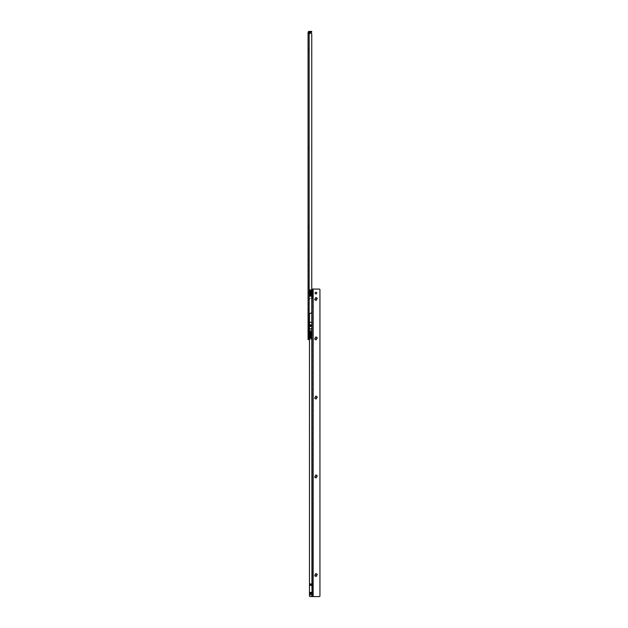 <?xml version="1.0" encoding="UTF-8"?>
<svg xmlns="http://www.w3.org/2000/svg" width="628" height="628" viewBox="0 0 628 628"><rect width="100%" height="100%" fill="white"/><g stroke="black" fill="none" stroke-linecap="round" stroke-linejoin="round"><path stroke-width="0.47" stroke-dasharray="3.14 2.35" d="M308.065 50.428L308.065 48.733L308.222 50.428L308.222 48.733L308.992 47.964L308.992 51.198L308.992 47.964M308.065 48.733L308.222 50.428L308.992 51.198M308.065 149.04L308.065 147.345L308.222 149.04L308.222 147.345L308.992 146.575L308.992 149.809L308.992 146.575M308.065 147.345L308.222 149.04L308.992 149.809M308.065 227.925L308.065 226.229L308.222 227.925L308.222 226.229L308.992 225.46L308.992 228.694L308.992 225.46M308.065 226.229L308.222 227.925L308.992 228.694M308.065 287.09L308.065 285.395L308.222 287.09L308.222 285.395L308.992 284.625L308.992 287.86L308.992 284.625M308.065 285.395L308.222 287.09L308.992 287.86M308.065 326.536L308.065 324.841L308.222 326.536L308.222 324.841L308.992 324.072L308.992 327.306L308.992 324.072M308.065 324.841L308.222 326.536L308.992 327.306M308.065 331.152L308.065 329.464L308.222 331.152L308.222 329.464L308.992 328.687L308.992 331.929L308.992 328.687M308.065 329.464L308.222 331.152L308.992 331.929M308.992 334.622L308.419 334.622L308.065 336.828L308.065 334.269L308.065 336.828L308.065 334.269L308.065 336.828L308.065 334.269L308.419 336.475L308.992 336.475L308.992 334.622L308.992 336.475M308.992 330.791L308.065 330.791L308.065 331.545L308.992 331.545L308.992 32.475L311.692 32.326L311.692 31.4L309.149 31.4A1.075 1.075 0 0 0 308.065 32.475L308.065 33.41L308.992 33.41L308.992 313.741M309.455 330.312L310.224 330.312A1.539 1.539 0 0 0 311.763 328.766A1.539 1.539 0 0 1 310.224 330.312L308.065 330.791L308.065 33.41L310.844 33.253A0.926 0.926 0 0 1 311.763 34.171L311.763 328.766L311.763 298.261L310.993 298.261L312.077 297.947L312.077 586.356L311.92 585.429L309.455 585.429L309.455 595.933M311.763 296.699L311.763 289.382M310.844 33.253A0.926 0.926 0 0 1 311.763 34.171A0.926 0.926 0 0 0 310.844 33.253L310.044 33.253M311.763 34.171L311.763 311.818A1.539 1.539 0 0 1 310.224 313.356L309.149 313.356L309.149 33.622L308.85 313.356M308.992 338.013L308.992 339.552L308.065 339.552L308.065 331.545L308.992 331.545L308.992 338.013L308.065 338.013M308.992 314.589L308.065 314.589M309.149 33.622L308.921 330.312M308.065 33.41L308.607 33.622M311.245 337.228L311.245 333.868L311.245 337.228L310.75 337.322L310.75 333.774L310.75 337.322A0.628 0.628 0 0 0 309.973 337.322L309.973 333.774L309.973 337.322L309.212 337.322M311.245 333.868L310.75 333.774A0.628 0.628 0 0 1 309.973 333.774L310.24 333.476M311.088 333.727L311.088 337.362M308.992 337.228L308.992 333.868L308.992 337.228M308.992 334.52L311.245 334.614L311.245 336.482L309.086 336.482L309.086 334.614L308.992 336.569L308.992 334.52L308.992 336.569M311.245 336.482L311.245 334.614M309.212 333.774L310.365 333.861L310.365 333.193L309.934 333.28L310.365 333.154A0.612 0.612 0 0 0 309.753 333.774A0.612 0.612 0 0 0 310.365 334.386A0.612 0.612 0 0 0 310.797 333.327M309.086 337.322L309.086 333.774M310.365 333.821L310.365 334.394L309.934 333.915L309.934 333.083M309.934 333.201L309.957 333.656M310.24 333.138L309.934 334.457M309.934 333.641L310.24 334.253M309.989 336.812A0.628 0.628 0 0 0 309.957 336.836L310.365 336.694L310.365 337.275L309.934 337.817L309.934 337.205L309.934 338.005L310.24 337.613L310.114 338.178L311.041 338.178L311.041 332.911L311.041 338.178M310.365 337.275L309.957 334.253A0.628 0.628 0 0 0 309.989 334.284M309.934 333.735L309.934 334.277A0.785 0.785 0 0 0 309.934 334.284M309.957 334.708L309.934 335.069A0.785 0.785 0 0 0 310.24 335.289L309.957 335.046A0.628 0.628 0 0 0 310.993 334.567A0.628 0.628 0 0 0 309.957 334.08L310.365 333.939L310.365 334.92L309.934 334.748L309.934 336.074A0.785 0.785 0 0 0 310.24 336.27L309.957 335.831M310.24 335.823L310.24 335.046M309.934 336.639L310.365 337.158A0.628 0.628 0 0 0 310.993 336.529A0.628 0.628 0 0 0 309.957 336.051L309.957 336.106M309.934 338.005L310.24 336.844M309.934 337.44L310.365 338.178M310.24 337.44L310.24 337.919M309.957 337.385L310.24 336.608L309.934 337.362L310.365 337.22L309.957 337.315M309.934 336.812L310.24 336.113M309.934 337.817L310.24 337.315M309.957 333.711L310.365 333.868L310.365 333.193M310.154 337.44L311.041 337.44L311.041 333.649L310.154 333.649M310.365 332.911L309.957 332.926M309.957 334.983L310.365 335.164L310.365 334.332L309.957 334.481M309.957 336.38L310.365 336.176L310.365 337.158A0.612 0.612 0 0 0 310.978 336.529A0.612 0.612 0 0 0 310.365 335.917A0.612 0.612 0 0 0 309.753 336.529A0.612 0.612 0 0 0 310.365 337.142A0.628 0.628 0 0 1 309.957 337.008L309.957 336.977M309.957 338.021L310.365 337.942A0.612 0.612 0 0 0 310.734 336.812M310.365 337.903L310.365 337.22L310.365 337.903L309.957 337.793M310.365 336.176A0.628 0.628 0 0 0 310.993 335.548A0.612 0.612 0 0 0 310.365 334.936A0.612 0.612 0 0 0 309.753 335.548A0.612 0.612 0 0 0 310.365 336.161A0.612 0.612 0 0 0 310.978 335.548L310.365 336.176A0.628 0.628 0 0 1 309.957 336.027L309.934 335.854M309.934 335.234L309.934 335.046A0.785 0.785 0 0 1 310.24 334.818L310.365 336.09L309.957 335.878M310.114 332.911L311.041 332.911M310.24 333.97L310.24 334.881M310.24 336.216L310.24 337.126M311.041 333.649L311.041 337.44M310.24 337.88L309.934 337.362M310.993 335.548A0.628 0.628 0 0 0 309.957 335.069L309.934 335.179M309.957 337.44L309.957 338.17M309.957 336.616L309.934 337.032A0.785 0.785 0 0 0 310.154 337.212M309.957 333.782L309.957 333.076M309.957 333.908L309.957 333.295M311.307 332.73L311.307 338.366M311.213 338.335L311.088 332.707L311.088 338.39M311.15 333.704L311.307 337.448L311.307 333.649M311.088 333.672L311.229 337.487L311.213 333.625M311.088 338.445L311.519 338.476L311.519 335.548L311.519 338.476M311.213 332.636L311.213 338.461M311.15 337.346L311.135 333.727L311.213 337.346M311.213 337.322L311.213 333.774M309.423 338.366L309.423 332.73M309.643 338.39L309.643 332.707M309.423 333.649L309.423 337.448M309.643 333.672L309.643 337.417M309.643 338.445L309.518 332.605L309.518 338.492M309.643 337.362L309.643 333.727M309.518 338.461L309.518 332.636M309.502 333.609L309.502 337.487M309.596 333.727L309.596 337.362L309.518 333.743M309.518 333.774L309.518 337.322M309.596 337.377L309.596 333.719M309.502 332.769L309.502 338.319M309.502 335.548L309.502 338.476L309.502 335.548M309.212 338.476L309.212 332.62L309.212 338.476L309.549 335.548L309.643 338.476M311.519 335.548L311.519 332.063L311.519 335.548M309.996 335.548L309.996 338.319L309.996 335.548M309.643 335.548L309.643 332.62L309.643 335.548M310.734 335.548L310.734 338.319L310.734 335.548M309.549 335.548L309.549 332.573L309.549 335.548M309.596 335.548L309.596 332.573L309.596 335.548M311.551 334.159L311.551 336.93M311.857 337.15L311.857 333.947M311.551 333.609L311.551 337.487L311.245 333.758M311.551 336.844L311.551 334.253M311.245 334.41L311.245 336.687M311.551 337.825L311.551 333.083L311.551 337.825M311.857 337.825L311.857 333.233L311.857 337.825M311.245 334.543L311.15 336.459L311.15 334.638L308.434 334.638L308.434 336.459L311.245 336.545L311.245 334.543L311.245 336.545M311.245 334.441L311.245 336.655L311.245 334.441L311.645 334.441L311.645 336.655L311.645 334.441M311.245 336.655L311.645 336.655M311.645 334.159L311.645 336.93L311.794 334.159M316.771 575.02L316.771 575.02A0.848 0.848 180 0 1 315.923 575.868A0.848 0.848 180 0 1 315.075 575.02L315.075 575.02M317.54 575.028A1.617 1.617 -0 0 0 315.923 573.411A1.617 1.617 -0 0 0 314.306 575.028A1.617 1.617 -0 0 0 315.923 576.645A1.617 1.617 -0 0 0 317.54 575.028M316.771 476.416L316.771 476.416A0.848 0.848 180 0 1 315.923 477.264A0.848 0.848 180 0 1 315.075 476.416L315.075 476.416M317.54 476.424A1.617 1.617 -0 0 0 315.923 474.807A1.617 1.617 -0 0 0 314.306 476.424A1.617 1.617 -0 0 0 315.923 478.041A1.617 1.617 -0 0 0 317.54 476.424M316.771 397.532L316.771 397.532A0.848 0.848 180 0 1 315.923 398.38A0.848 0.848 180 0 1 315.075 397.532L315.075 397.532M317.54 397.54A1.617 1.617 -0 0 0 315.923 395.923A1.617 1.617 -0 0 0 314.306 397.54A1.617 1.617 -0 0 0 315.923 399.157A1.617 1.617 -0 0 0 317.54 397.54M316.771 338.366L316.771 338.366A0.848 0.848 180 0 1 315.923 339.214A0.848 0.848 180 0 1 315.075 338.366L315.075 338.366M317.54 338.374A1.617 1.617 -0 0 0 315.923 336.757A1.617 1.617 -0 0 0 314.306 338.374A1.617 1.617 -0 0 0 315.923 339.991A1.617 1.617 -0 0 0 317.54 338.374M316.771 298.928L316.771 298.928A0.848 0.848 180 0 1 315.923 299.776A0.848 0.848 180 0 1 315.075 298.928L315.075 298.928M317.54 298.936A1.617 1.617 -0 0 0 315.923 297.319A1.617 1.617 -0 0 0 314.306 298.936A1.617 1.617 -0 0 0 315.923 300.553A1.617 1.617 -0 0 0 317.54 298.936M309.824 292.044L309.824 294.045L309.824 292.044L309.918 293.951L309.918 292.13L312.626 292.13L312.626 293.951L312.995 291.761L312.995 294.32L312.995 291.761L312.995 294.32L312.995 291.761L312.642 293.967L312.642 292.114L312.077 292.114L312.077 293.967L312.077 292.114M315.075 293.08L315.075 293.072A0.848 0.848 -0 0 0 315.923 293.928A0.848 0.848 -0 0 0 316.771 293.072L316.771 293.072M312.077 596.553L312.077 594.763L309.455 594.763M312.077 594.763L311.92 332.62L311.92 335.399L309.455 335.399L309.455 313.356M309.455 335.399L309.455 585.429M311.92 335.399L311.92 322.297L311.92 328.844L309.455 328.852M311.92 586.356L312.077 585.429M309.455 299.807A1.539 1.539 180 0 1 310.993 298.269L310.993 298.269A1.539 1.539 180 0 0 309.455 299.799M319.935 596.184L319.935 289.484M312.077 289.029L319.008 289.068A1.232 1.232 180 0 1 319.935 289.492M312.077 289.061L312.077 596.592M312.077 592.479L309.455 592.479L312.077 592.479M312.995 596.592L312.995 289.029M311.99 585.359L312.077 594.944M311.92 298.269L311.92 324.527L309.455 324.527M311.92 324.527L311.92 328.852M309.824 294.72L309.934 291.266L310.311 294.815L310.311 291.266L310.311 294.815L311.135 295.301L310.703 295.443M309.824 291.361L309.981 294.862L309.981 291.227M312.077 291.361L312.077 294.72L312.077 291.361M312.077 292.02L312.077 294.069L312.077 292.02L311.983 293.975L311.983 292.106L309.824 292.106L309.824 293.975L309.824 292.106M311.857 294.815L311.096 294.815L311.096 291.266L311.135 295.513M311.983 291.266L311.983 294.815M310.703 294.76L311.135 295.301M311.135 294.799L311.135 295.67L310.946 294.94M310.907 291.149L311.135 290.419L310.703 290.411M311.135 293.339L310.829 293.755A0.785 0.785 0 0 0 311.135 293.527L310.703 293.488L310.703 292.57L311.135 292.656L310.703 291.447A0.628 0.628 0 0 0 310.075 292.075A0.628 0.628 0 0 0 310.703 292.703L311.135 290.419M311.135 292.656L311.135 290.591L311.111 291.392L311.111 290.96L309.855 291.266L309.855 294.815L309.824 291.259L309.824 294.83L309.667 291.259L309.667 294.83L309.518 291.102L309.518 294.987L309.518 291.102M310.334 291.141L310.028 294.94L310.028 291.141L310.538 291.149M310.829 293.59L311.135 294.838L310.703 293.692L310.703 294.665A0.628 0.628 0 0 0 311.111 294.524L310.703 294.265L310.829 293.315L311.111 294.124M311.135 294.838L310.829 295.443M310.923 294.72A0.785 0.785 0 0 0 311.135 294.54L311.135 295.388M311.111 292.224L310.703 292.672A0.628 0.628 0 0 0 311.111 292.554L311.111 292.499M311.135 292.263L311.111 292.75M311.135 291.965L310.703 291.447A0.628 0.628 0 0 1 311.111 291.596L311.111 291.627M311.135 290.591L310.703 291.353L311.135 291.298M311.111 291.188L310.703 291.879L311.111 291.737A0.628 0.628 0 0 0 311.111 291.745L311.135 291.219M311.135 290.764L310.829 291.266M311.111 294.862L310.703 294.705L310.703 295.388A0.612 0.612 0 0 0 311.315 294.799A0.612 0.612 0 0 0 310.703 294.194A0.612 0.612 0 0 0 310.271 295.254M311.111 295.521L311.111 294.815L310.491 294.94L310.907 294.94M311.111 295.662L310.703 295.678M311.111 294.493L310.703 294.665A0.612 0.612 0 0 0 311.315 294.037A0.612 0.612 0 0 0 310.703 293.425A0.612 0.612 0 0 0 310.091 294.037A0.628 0.628 0 0 0 310.703 294.665A0.612 0.612 0 0 1 310.091 294.037A0.628 0.628 0 0 1 311.111 293.559L311.111 293.896M311.111 290.576L310.703 290.662A0.612 0.612 0 0 0 310.326 291.761M310.703 291.314L310.703 291.879L311.111 291.392M310.703 290.678L310.703 291.353L311.111 290.78M310.829 293.755L310.703 292.475L311.111 292.695M310.829 290.623L310.028 290.411L310.028 295.678L310.028 290.411M310.829 294.603L310.829 293.692M310.829 291.761L310.829 291.141M311.111 293.614L311.135 293.535A0.785 0.785 0 0 0 310.829 293.315L310.829 292.781M310.829 291.965L310.829 292.46M310.829 290.717L311.111 291.989M310.829 292.562L310.829 293.566M310.829 292.805A0.785 0.785 0 0 0 311.135 292.577L311.111 292.546A0.628 0.628 0 0 0 310.075 293.025A0.612 0.612 0 0 0 310.703 293.637A0.612 0.612 0 0 0 311.315 293.025A0.612 0.612 0 0 0 310.703 292.413A0.612 0.612 0 0 0 310.091 293.025A0.628 0.628 0 0 0 311.111 293.504L311.135 293.386M311.111 291.156L311.111 290.419M311.111 294.673L311.111 295.278M309.761 295.859L309.918 290.128L309.855 295.953M309.981 295.882L309.981 290.199L309.839 295.819M309.761 291.141L309.761 294.94L309.855 291.243M309.981 291.172L309.839 294.979L309.839 291.102M309.981 290.144L309.855 295.984L309.549 290.112L309.549 296.526L309.549 290.112M311.645 290.222L311.472 295.937L311.551 290.128M311.425 290.199L311.425 295.882L311.567 290.269M311.645 294.94L311.645 291.141L311.472 294.87M311.425 294.917L311.567 291.102L311.567 294.979M311.425 291.227L311.425 294.862L311.551 291.266M311.551 291.243L311.551 294.846L311.645 291.141M311.857 290.112L311.857 295.969L311.857 290.112L311.425 290.112M309.887 293.017L309.887 296.016L309.887 293.017M309.934 293.017L309.934 296.016L309.934 293.017M309.981 293.017L309.981 295.969L309.981 293.017M311.072 293.025L311.072 295.819L311.072 293.025M310.334 293.025L310.334 295.819L310.334 293.025M311.567 295.969L311.857 293.017M309.518 291.659L309.212 294.642L309.212 291.439M309.518 291.745L309.518 294.336L309.824 291.902M309.212 294.822L309.212 295.223L309.196 294.822M309.824 294.045L312.077 293.967M309.824 291.934L309.824 294.155L309.824 291.934L309.423 291.934L309.423 294.155L309.423 291.934M309.423 291.659L309.423 294.43L309.266 291.659M311.072 32.326L311.072 31.4M308.992 331.678L308.065 331.678M308.992 33.001L308.065 33.001M311.127 338.343L311.127 332.754L311.127 338.343M311.26 333.696L311.26 337.401L311.26 333.696M311.127 333.633L311.127 337.464L311.127 333.633M311.135 332.605L311.135 338.492L311.135 332.605M309.596 338.492L309.596 332.605L309.596 338.492M309.58 333.743L309.58 337.346L309.58 333.743M309.423 339.246L309.423 331.851M311.307 335.548L311.307 339.246L311.307 335.548M311.394 333.758L311.394 337.338L311.394 333.758M311.708 337.825L311.708 333.083L311.708 337.825M311.92 596.553L311.92 595.689M311.92 322.297L309.455 322.297M313.152 289.068L313.152 596.6M311.92 326.56L309.455 326.56M311.92 331.152L309.455 331.152M311.92 333.185L309.455 333.185M312.077 593.405L309.455 593.405M312.077 593.397L309.455 593.397M311.645 293.072L311.645 289.343L311.645 293.072M309.761 293.017L309.761 296.738L309.761 293.017M310.734 334.284A0.628 0.628 0 0 0 310.365 333.162M310.86 333.719A0.628 0.628 0 0 0 310.868 332.958M310.868 338.131A0.628 0.628 0 0 0 310.86 337.377M310.797 337.77A0.628 0.628 0 0 0 310.365 336.71A0.612 0.612 0 0 0 309.753 337.315A0.612 0.612 0 0 0 310.365 337.927M309.455 331.851L311.519 332.063M309.643 338.319L311.088 338.319M309.455 339.246L311.519 339.026M309.643 332.777L311.088 332.777M309.212 332.62L309.643 332.62M310.978 337.754A0.612 0.612 0 0 0 310.365 337.142A0.612 0.612 0 0 0 309.753 337.754A0.612 0.612 0 0 0 310.365 338.366A0.612 0.612 0 0 0 310.978 337.754M310.978 334.567A0.612 0.612 0 0 0 310.365 333.955A0.612 0.612 0 0 0 309.753 334.567A0.612 0.612 0 0 0 310.365 335.179A0.612 0.612 0 0 0 310.978 334.567M310.978 333.342A0.612 0.612 0 0 0 310.365 332.73A0.612 0.612 0 0 0 309.753 333.342A0.612 0.612 0 0 0 310.365 333.947A0.612 0.612 0 0 0 310.978 333.342M309.824 293.975L312.077 294.069M311.857 291.266L311.096 291.266M311.096 294.815L310.703 294.681M310.334 294.289A0.628 0.628 0 0 0 310.703 295.411M310.201 294.877A0.628 0.628 0 0 0 310.201 295.631M310.201 290.458A0.628 0.628 0 0 0 310.201 291.219M310.263 290.811A0.628 0.628 0 0 0 310.703 291.871A0.612 0.612 0 0 0 311.315 291.259A0.612 0.612 0 0 0 310.703 290.646M310.46 294.94L310.028 294.94M310.978 295.678L310.028 295.678M309.918 294.846L309.518 294.987M309.549 296.526L311.857 296.526M311.425 290.269L309.981 290.269M311.857 289.563L309.549 289.563M311.425 295.819L309.981 295.819M310.091 290.835A0.612 0.612 0 0 0 310.703 291.447A0.612 0.612 0 0 0 311.315 290.835A0.612 0.612 0 0 0 310.703 290.23A0.612 0.612 0 0 0 310.091 290.835M310.091 292.075A0.612 0.612 0 0 0 310.703 292.687A0.612 0.612 0 0 0 311.315 292.075A0.612 0.612 0 0 0 310.703 291.463A0.612 0.612 0 0 0 310.091 292.075M310.091 295.254A0.612 0.612 0 0 0 310.703 295.866A0.612 0.612 0 0 0 311.315 295.254A0.612 0.612 0 0 0 310.703 294.642A0.612 0.612 0 0 0 310.091 295.254M309.824 294.155L309.423 294.155"/><path stroke-width="0.94" d="M309.651 33.574L308.065 33.41L309.07 33.622L309.149 32.326L311.692 32.326L311.692 31.4L309.149 31.4A1.075 1.075 0 0 0 308.065 32.475L308.065 313.741L309.102 313.356M312.077 593.389L309.455 593.389L309.455 594.92L312.077 594.944L311.92 584.315L312.359 584.158L311.92 583.993L311.763 296.699M311.763 289.382L311.763 34.171A0.926 0.926 0 0 0 310.844 33.253L310.044 33.253L310.844 33.253M309.455 330.312L308.992 330.791M311.763 34.171L311.763 311.818A1.539 1.539 0 0 1 310.224 313.356L308.065 313.741L308.065 339.552L308.992 339.552L308.992 313.741M308.992 314.589L308.065 314.589M308.065 33.41L308.607 33.622L308.065 33.41M308.992 333.868L309.086 337.322M309.212 335.548L309.212 332.063L309.212 335.548M315.923 574.18A0.848 0.848 180 0 1 316.771 575.02A0.848 0.848 -0 0 0 315.923 574.173A0.848 0.848 -0 0 0 315.075 575.02A0.848 0.848 180 0 1 315.923 574.18M315.923 475.569A0.848 0.848 180 0 1 316.771 476.416A0.848 0.848 -0 0 0 315.923 475.569A0.848 0.848 -0 0 0 315.075 476.416A0.848 0.848 180 0 1 315.923 475.569M315.923 396.684A0.848 0.848 180 0 1 316.771 397.532A0.848 0.848 -0 0 0 315.923 396.684A0.848 0.848 -0 0 0 315.075 397.532A0.848 0.848 180 0 1 315.923 396.684M315.923 337.519A0.848 0.848 180 0 1 316.771 338.366A0.848 0.848 -0 0 0 315.923 337.519A0.848 0.848 -0 0 0 315.075 338.366A0.848 0.848 180 0 1 315.923 337.519M315.923 298.08A0.848 0.848 180 0 1 316.771 298.928A0.848 0.848 -0 0 0 315.923 298.08A0.848 0.848 -0 0 0 315.075 298.928A0.848 0.848 180 0 1 315.923 298.08M315.923 293.92A0.848 0.848 -0 0 0 316.771 293.072A0.848 0.848 -0 0 0 315.923 292.224A0.848 0.848 -0 0 0 315.075 293.072A0.848 0.848 -0 0 0 315.923 293.92M316.771 293.072A0.848 0.848 -0 0 0 315.923 292.232A0.848 0.848 -0 0 0 315.075 293.072M315.075 575.02A0.848 0.848 -0 0 0 315.923 575.868A0.848 0.848 -0 0 0 316.771 575.02M315.075 476.416A0.848 0.848 -0 0 0 315.923 477.264A0.848 0.848 -0 0 0 316.771 476.416M315.075 397.532A0.848 0.848 -0 0 0 315.923 398.38A0.848 0.848 -0 0 0 316.771 397.532M315.075 338.366A0.848 0.848 -0 0 0 315.923 339.214A0.848 0.848 -0 0 0 316.771 338.366M315.075 298.928A0.848 0.848 -0 0 0 315.923 299.776A0.848 0.848 -0 0 0 316.771 298.928M311.92 585.39L309.455 585.39L309.455 584.315L311.92 584.315M309.455 594.92L309.455 595.925A0.62 0.62 180 0 0 310.067 596.553L319.008 596.6A1.232 1.232 180 0 0 319.935 596.176L319.935 289.484A1.232 1.232 180 0 0 319.008 289.068L312.995 289.061M309.455 313.356L309.455 584.315M312.077 592.408L309.455 592.408L309.455 585.39M309.455 592.408L309.455 593.389M309.455 595.925L309.455 595.933A0.62 0.62 180 0 0 310.067 596.545L319.008 596.592A1.232 1.232 180 0 0 319.935 596.184M311.975 298.269L312.077 289.029L312.995 289.029L312.077 289.029M311.92 583.993L309.455 583.993M312.995 596.553L312.995 289.029M312.077 297.028L312.995 297.028L312.077 297.028M311.92 298.261L312.995 297.947L312.077 297.947M312.289 298.261L312.995 297.947M311.92 328.844L309.455 328.844M312.359 584.158L309.455 584.158M312.077 294.72L311.857 291.266M311.857 293.017L311.857 295.969M311.072 32.326L311.072 31.4M309.149 330.312L309.149 33.622M308.992 314.73L308.065 314.73M308.992 338.013L308.065 338.013M308.992 33.001L308.065 33.001M309.212 332.063L309.455 339.246M311.92 596.545L311.92 594.92M311.92 322.297L309.455 322.297M311.92 335.391L309.455 335.391M313.152 289.068L313.152 596.592M312.995 296.942L312.077 296.942M312.995 290.56L312.077 290.56M311.92 331.702L309.455 331.702M311.92 326.003L309.455 326.003M311.92 325.076L309.455 325.076M311.92 332.62L309.455 332.62M312.077 593.719L309.455 593.719M312.077 592.471L309.455 592.471"/></g></svg>
